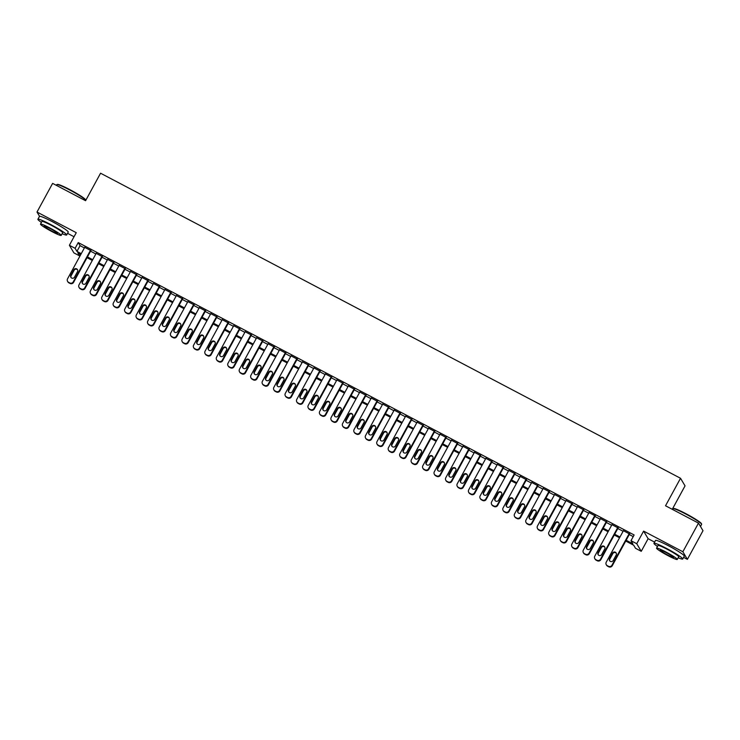 <?xml version="1.0" encoding="UTF-8"?>
<svg xmlns="http://www.w3.org/2000/svg" width="740" height="740" viewBox="0 0 740 740"><rect width="100%" height="100%" fill="white"/><g stroke="black" fill="none" stroke-linecap="round" stroke-linejoin="round"><path stroke-width="1.11" d="M59.709 225.802A10.231 0.962 -151.4 0 0 53.206 222.074A10.231 0.962 -151.4 0 0 49.367 220.159M675.768 549.848A10.231 0.962 -151.4 0 0 669.265 546.12A10.231 0.962 -151.4 0 0 665.427 544.205M80.531 254.255L79.633 255.901L73.898 252.886L69.384 245.292L75.11 248.307L76.942 251.387L81.27 253.654M67.562 233.331L74.046 236.745M672.262 509.314L685.046 485.865L680.523 478.271L100.566 173.215L85.572 200.716L52.623 183.381L37 212.038L39.544 216.321M680.523 478.271L665.528 505.772L698.486 523.106L703 530.7L687.377 559.357L682.863 551.753L643.606 531.107L636.733 543.715L641.247 551.309L635.521 548.294L633.69 545.213L625.726 541.033M643.606 531.107L648.12 538.702L654.604 542.115M683.621 557.377L687.377 559.357M648.12 538.702L641.247 551.309M698.486 523.106L682.863 551.753M90.891 250.601L84.702 247.354M102.351 256.632L96.163 253.376M113.812 262.663L107.624 259.407M125.273 268.694L119.085 265.438M136.733 274.716L130.554 271.469M148.194 280.747L142.015 277.491M159.655 286.778L153.476 283.522M171.125 292.809L164.937 289.553M182.586 298.831L176.398 295.584M194.047 304.861L187.858 301.615M205.507 310.893L199.319 307.637M216.968 316.924L210.78 313.668M228.429 322.954L222.24 319.699M239.889 328.976L233.701 325.73M251.35 335.007L245.171 331.751M262.811 341.038L256.632 337.782M274.272 347.069L268.093 343.813M285.742 353.091L279.554 349.844M297.203 359.122L291.014 355.866M308.663 365.153L302.475 361.897M320.124 371.184L313.936 367.928M331.585 377.206L325.397 373.959M343.046 383.237L336.857 379.981M354.506 389.268L348.318 386.012M365.967 395.299L359.779 392.043M377.428 401.321L371.249 398.074M388.889 407.351L382.71 404.096M400.349 413.382L394.17 410.127M411.819 419.414L405.631 416.158M423.28 425.435L417.092 422.189M434.741 431.466L428.553 428.21M446.202 437.497L440.013 434.241M457.662 443.528L451.474 440.272M469.123 449.55L462.935 446.303M480.584 455.581L474.396 452.325M492.045 461.612L485.865 458.356M503.505 467.643L497.326 464.387M514.966 473.665L508.787 470.418M526.436 479.696L520.248 476.44M537.897 485.727L531.709 482.471M549.357 491.758L543.169 488.502M560.818 497.779L554.63 494.533M572.279 503.81L566.091 500.564M583.74 509.841L577.552 506.585M595.201 515.873L589.012 512.616M606.661 521.904L600.473 518.648M618.122 527.925L611.943 524.679M626.151 540.265L632.83 543.78L630.998 540.699L634.125 534.965L78.237 242.572L80.068 245.652L84.388 247.928M90.576 251.184L95.849 253.959M102.037 257.206L107.309 259.981M113.498 263.236L118.779 266.012M124.958 269.268L130.24 272.043M136.419 275.298L141.701 278.074M147.88 281.32L153.162 284.104M159.35 287.351L164.622 290.126M170.811 293.382L176.083 296.157M182.271 299.413L187.544 302.188M193.732 305.444L199.005 308.219M205.193 311.466L210.465 314.241M216.654 317.497L221.926 320.272M228.114 323.528L233.387 326.303M239.575 329.559L244.857 332.334M251.036 335.581L256.318 338.356M262.496 341.612L267.778 344.387M273.957 347.643L279.239 350.418M285.427 353.674L290.7 356.449M296.888 359.696L302.161 362.471M308.349 365.726L313.621 368.502M319.81 371.757L325.082 374.532M331.27 377.789L336.543 380.564M342.731 383.81L348.004 386.585M354.192 389.841L359.474 392.616M365.653 395.872L370.934 398.647M377.113 401.903L382.395 404.678M388.574 407.925L393.856 410.7M400.044 413.956L405.317 416.731M411.505 419.987L416.777 422.762M422.966 426.018L428.238 428.793M434.426 432.04L439.699 434.815M445.887 438.071L451.16 440.846M457.348 444.102L462.62 446.877M468.809 450.133L474.081 452.908M480.269 456.154L485.551 458.93M491.73 462.186L497.012 464.961M503.191 468.217L508.473 470.992M514.652 474.248L519.933 477.023M526.121 480.269L531.394 483.054M537.582 486.3L542.855 489.075M549.043 492.331L554.316 495.106M560.504 498.362L565.776 501.137M571.965 504.393L577.237 507.168M583.425 510.415L588.698 513.19M594.886 516.446L600.168 519.221M606.347 522.477L611.629 525.252M617.808 528.508L623.089 531.283M629.268 534.53L633.227 536.611M629.583 533.956L623.404 530.7M69.384 245.292L76.257 232.684L37 212.038M78.237 242.572L75.11 248.307M630.998 540.699L636.733 543.715M80.845 254.421L77.802 252.821L79.633 255.901M619.547 537.777L614.265 535.002M608.086 531.745L602.804 528.971M596.616 525.724L591.343 522.949M585.155 519.693L579.883 516.918M573.694 513.662L568.422 510.887M562.234 507.631L556.961 504.856M550.773 501.609L545.5 498.825M539.312 495.578L534.04 492.803M527.851 489.547L522.579 486.772M516.39 483.516L511.109 480.741M504.93 477.485L499.648 474.71M493.469 471.463L488.187 468.688M482.008 465.432L476.727 462.657M470.538 459.401L465.266 456.626M459.078 453.37L453.805 450.595M447.617 447.349L442.344 444.574M436.156 441.318L430.884 438.543M424.695 435.286L419.423 432.512M413.235 429.256L407.962 426.481M401.774 423.234L396.501 420.459M390.313 417.203L385.031 414.428M378.852 411.172L373.571 408.397M367.392 405.141L362.11 402.366M355.931 399.119L350.649 396.344M344.461 393.088L339.188 390.313M333 387.057L327.728 384.282M321.539 381.026L316.267 378.251M310.079 375.004L304.806 372.229M298.618 368.973L293.345 366.198M287.157 362.942L281.885 360.167M275.696 356.911L270.414 354.136M264.236 350.889L258.954 348.115M252.775 344.858L247.493 342.084M241.314 338.828L236.032 336.053M229.844 332.796L224.572 330.022M218.383 326.775L213.111 324M206.922 320.744L201.65 317.969M195.462 314.713L190.189 311.938M184.001 308.682L178.728 305.907M172.54 302.66L167.268 299.876M161.079 296.629L155.807 293.854M149.619 290.598L144.337 287.823M138.158 284.567L132.876 281.792M126.697 278.536L121.415 275.761M115.237 272.514L109.955 269.739M103.767 266.483L98.494 263.708M92.306 260.452L87.033 257.677M87.45 256.91L92.731 259.685M98.91 262.94L104.192 265.716M110.371 268.971L115.653 271.746M121.841 274.993L127.113 277.768M133.302 281.024L138.574 283.799M144.763 287.055L150.035 289.83M156.223 293.086L161.496 295.861M167.684 299.108L172.957 301.883M179.145 305.139L184.417 307.914M190.606 311.17L195.878 313.945M202.066 317.201L207.348 319.976M213.527 323.232L218.809 326.007M224.988 329.254L230.27 332.029M236.449 335.285L241.73 338.06M247.918 341.316L253.191 344.091M259.379 347.347L264.652 350.122M270.84 353.368L276.113 356.144M282.301 359.4L287.573 362.175M293.762 365.43L299.034 368.206M305.222 371.462L310.495 374.236M316.683 377.483L321.956 380.258M328.144 383.514L333.425 386.289M339.605 389.545L344.886 392.32M351.065 395.576L356.347 398.351M362.526 401.598L367.808 404.373M373.996 407.629L379.269 410.404M385.457 413.66L390.729 416.435M396.918 419.691L402.19 422.466M408.378 425.713L413.651 428.488M419.839 431.744L425.111 434.519M431.3 437.775L436.572 440.55M442.761 443.806L448.042 446.581M454.221 449.828L459.503 452.603M465.682 455.858L470.964 458.634M477.143 461.889L482.424 464.664M488.613 467.921L493.885 470.696M500.074 473.942L505.346 476.717M511.534 479.973L516.807 482.748M522.995 486.004L528.268 488.779M534.456 492.035L539.728 494.81M545.916 498.057L551.189 500.832M557.377 504.088L562.65 506.863M568.838 510.119L574.12 512.894M580.299 516.15L585.581 518.925M591.76 522.172L597.041 524.956M603.22 528.203L608.502 530.978M614.69 534.234L619.963 537.009M80.068 245.652L76.942 251.387M629.278 533.448L611.971 565.184A2.618 2.581 -30.7 0 1 608.428 566.276L607.281 565.674A2.618 2.581 -30.7 0 1 606.245 562.178L623.552 530.432M606.282 564.722L606.587 565.231A2.618 2.581 149.3 0 0 607.586 566.183L608.733 566.784A2.618 2.581 149.3 0 0 612.276 565.702L629.74 533.679M613.192 560.522A2.1 2.063 149.3 0 1 609.557 560.624A2.1 2.063 149.3 0 1 609.52 558.589L612.526 553.085A2.1 2.063 149.3 0 1 616.161 552.984A2.1 2.063 149.3 0 1 616.189 555.019L613.192 560.522M609.723 560.874A2.1 2.063 149.3 0 1 609.825 559.107L612.831 553.603A2.1 2.063 149.3 0 1 616.291 553.252M672.965 508.611L673.493 508.454A15.993 1.508 28.6 0 1 685.915 513.699A15.993 1.508 28.6 0 1 701.455 523.698L701.613 524.225A16.391 1.545 -151.4 0 0 685.693 513.976A16.391 1.545 -151.4 0 0 672.965 508.611A16.391 1.545 -151.4 0 0 672.827 508.704L672.438 509.407M700.475 526.464L701.603 524.392A16.391 1.545 -151.4 0 0 701.613 524.225M678.192 557.747A16.391 1.545 -151.4 0 0 682.733 559.005A16.391 1.545 -151.4 0 0 666.823 548.59A16.391 1.545 -151.4 0 0 653.957 543.308A16.391 1.545 -151.4 0 0 657.471 546.444M682.733 559.005L684.297 556.138A16.391 1.545 -151.4 0 0 668.387 545.722A16.391 1.545 -151.4 0 0 655.52 540.45L653.957 543.308M656.547 548.146L657.99 545.51A11.803 1.11 28.6 0 1 667.249 549.311A11.803 1.11 28.6 0 1 678.71 556.804L677.266 559.44A11.803 1.11 -151.4 0 0 665.815 551.938A11.803 1.11 -151.4 0 0 656.547 548.146A11.803 1.11 -151.4 0 0 668.007 555.638A11.803 1.11 -151.4 0 0 677.266 559.44M666.204 552.604A7.604 0.712 -151.4 0 0 660.228 550.153A7.604 0.712 -151.4 0 0 667.619 554.982A7.604 0.712 -151.4 0 0 673.585 557.433A7.604 0.712 -151.4 0 0 666.204 552.604M56.897 184.565L57.433 184.408A15.993 1.508 28.6 0 1 69.856 189.653A15.993 1.508 28.6 0 1 85.387 199.652L85.544 200.179A16.391 1.545 -151.4 0 0 69.625 189.93A16.391 1.545 -151.4 0 0 56.897 184.565A16.391 1.545 -151.4 0 0 56.767 184.658L56.379 185.361M62.132 233.701A16.391 1.545 -151.4 0 0 66.674 234.959A16.391 1.545 -151.4 0 0 50.755 224.544A16.391 1.545 -151.4 0 0 37.897 219.262A16.391 1.545 -151.4 0 0 41.412 222.398M66.674 234.959L68.237 232.092A16.391 1.545 -151.4 0 0 52.318 221.676A16.391 1.545 -151.4 0 0 39.46 216.404L37.897 219.262M40.487 224.1L41.921 221.464A11.803 1.11 28.6 0 1 51.19 225.265A11.803 1.11 28.6 0 1 62.641 232.758L61.207 235.394A11.803 1.11 -151.4 0 0 49.747 227.901A11.803 1.11 -151.4 0 0 40.487 224.1A11.803 1.11 -151.4 0 0 51.948 231.592A11.803 1.11 -151.4 0 0 61.207 235.394M50.135 228.558A7.604 0.712 -151.4 0 0 44.169 226.107A7.604 0.712 -151.4 0 0 51.56 230.936A7.604 0.712 -151.4 0 0 57.526 233.387A7.604 0.712 -151.4 0 0 50.135 228.558M617.817 527.416L600.51 559.163A2.618 2.581 -30.7 0 1 596.967 560.245L595.82 559.644A2.618 2.581 -30.7 0 1 594.784 556.147L612.091 524.401M594.821 558.691L595.127 559.199A2.618 2.581 149.3 0 0 596.126 560.152L597.273 560.763A2.618 2.581 149.3 0 0 600.815 559.671L618.27 527.657M601.731 554.491A2.1 2.063 149.3 0 1 598.096 554.602A2.1 2.063 149.3 0 1 598.059 552.558L601.065 547.063A2.1 2.063 149.3 0 1 604.7 546.952A2.1 2.063 149.3 0 1 604.728 548.988L601.731 554.491M598.262 554.843A2.1 2.063 149.3 0 1 598.364 553.076L601.37 547.572A2.1 2.063 149.3 0 1 604.83 547.221M606.356 521.385L589.049 553.132A2.618 2.581 -30.7 0 1 585.507 554.214L584.36 553.613A2.618 2.581 -30.7 0 1 583.324 550.116L600.63 518.37M583.361 552.66L583.666 553.178A2.618 2.581 149.3 0 0 584.665 554.13L585.812 554.732A2.618 2.581 149.3 0 0 589.355 553.64L606.809 521.626M590.27 548.46A2.1 2.063 149.3 0 1 586.635 548.571A2.1 2.063 149.3 0 1 586.598 546.536L589.595 541.033A2.1 2.063 149.3 0 1 593.24 540.922A2.1 2.063 149.3 0 1 593.267 542.966L590.27 548.46M586.802 548.812A2.1 2.063 149.3 0 1 586.903 547.045L589.9 541.541A2.1 2.063 149.3 0 1 593.369 541.19M594.895 515.355L577.588 547.101A2.618 2.581 -30.7 0 1 574.046 548.192L572.899 547.582A2.618 2.581 -30.7 0 1 571.854 544.085L589.17 512.339M571.9 546.629L572.205 547.147A2.618 2.581 149.3 0 0 573.204 548.1L574.351 548.701A2.618 2.581 149.3 0 0 577.894 547.619L595.349 515.595M578.81 542.429A2.1 2.063 149.3 0 1 575.165 542.54A2.1 2.063 149.3 0 1 575.137 540.505L578.134 535.002A2.1 2.063 149.3 0 1 581.779 534.9A2.1 2.063 149.3 0 1 581.807 536.935L578.81 542.429M575.341 542.79A2.1 2.063 149.3 0 1 575.442 541.014L578.44 535.52A2.1 2.063 149.3 0 1 581.908 535.168M583.435 509.324L566.128 541.07A2.618 2.581 -30.7 0 1 562.585 542.161L561.438 541.56A2.618 2.581 -30.7 0 1 560.393 538.054L577.699 506.317M560.43 540.607L560.735 541.116A2.618 2.581 149.3 0 0 561.743 542.068L562.89 542.67A2.618 2.581 149.3 0 0 566.433 541.587L583.888 509.564M567.349 536.408A2.1 2.063 149.3 0 1 563.704 536.509A2.1 2.063 149.3 0 1 563.677 534.474L566.673 528.971A2.1 2.063 149.3 0 1 570.309 528.869A2.1 2.063 149.3 0 1 570.346 530.904L567.349 536.408M563.88 536.759A2.1 2.063 149.3 0 1 563.982 534.992L566.979 529.488A2.1 2.063 149.3 0 1 570.448 529.137M571.974 503.302L554.667 535.048A2.618 2.581 -30.7 0 1 551.124 536.13L549.977 535.529A2.618 2.581 -30.7 0 1 548.932 532.032L566.239 500.286M548.969 534.576L549.274 535.085A2.618 2.581 149.3 0 0 550.283 536.038L551.429 536.648A2.618 2.581 149.3 0 0 554.972 535.557L572.427 503.542M555.879 530.376A2.1 2.063 149.3 0 1 552.244 530.488A2.1 2.063 149.3 0 1 552.216 528.443L555.213 522.949A2.1 2.063 149.3 0 1 558.848 522.838A2.1 2.063 149.3 0 1 558.885 524.873L555.879 530.376M552.419 530.728A2.1 2.063 149.3 0 1 552.521 528.961L555.518 523.457A2.1 2.063 149.3 0 1 558.987 523.106M560.513 497.271L543.206 529.017A2.618 2.581 -30.7 0 1 539.663 530.099L538.516 529.498A2.618 2.581 -30.7 0 1 537.471 526.001L554.778 494.255M537.508 528.545L537.813 529.063A2.618 2.581 149.3 0 0 538.822 530.016L539.969 530.617A2.618 2.581 149.3 0 0 543.512 529.526L560.966 497.511M544.418 524.346A2.1 2.063 149.3 0 1 540.783 524.457A2.1 2.063 149.3 0 1 540.755 522.422L543.752 516.918A2.1 2.063 149.3 0 1 547.387 516.807A2.1 2.063 149.3 0 1 547.424 518.842L544.418 524.346M540.959 524.697A2.1 2.063 149.3 0 1 541.06 522.93L544.057 517.427A2.1 2.063 149.3 0 1 547.526 517.075M549.052 491.24L531.745 522.986A2.618 2.581 -30.7 0 1 528.203 524.077L527.056 523.467A2.618 2.581 -30.7 0 1 526.01 519.97L543.317 488.224M526.048 522.514L526.353 523.032A2.618 2.581 149.3 0 0 527.361 523.985L528.508 524.586A2.618 2.581 149.3 0 0 532.051 523.504L549.505 491.48M532.957 518.315A2.1 2.063 149.3 0 1 529.322 518.426A2.1 2.063 149.3 0 1 529.294 516.39L532.291 510.887A2.1 2.063 149.3 0 1 535.927 510.785A2.1 2.063 149.3 0 1 535.954 512.82L532.957 518.315M529.498 518.675A2.1 2.063 149.3 0 1 529.6 516.899L532.596 511.405A2.1 2.063 149.3 0 1 536.065 511.053M537.591 485.209L520.276 516.955A2.618 2.581 -30.7 0 1 516.742 518.046L515.595 517.445A2.618 2.581 -30.7 0 1 514.55 513.939L531.857 482.202M514.587 516.492L514.892 517.001A2.618 2.581 149.3 0 0 515.9 517.954L517.047 518.555A2.618 2.581 149.3 0 0 520.581 517.473L538.045 485.449M521.496 512.293A2.1 2.063 149.3 0 1 517.861 512.395A2.1 2.063 149.3 0 1 517.834 510.36L520.831 504.856A2.1 2.063 149.3 0 1 524.466 504.754A2.1 2.063 149.3 0 1 524.494 506.789L521.496 512.293M518.028 512.644A2.1 2.063 149.3 0 1 518.139 510.877L521.136 505.374A2.1 2.063 149.3 0 1 524.605 505.022M526.131 479.187L508.815 510.933A2.618 2.581 -30.7 0 1 505.272 512.015L504.134 511.414A2.618 2.581 -30.7 0 1 503.089 507.918L520.396 476.171M503.126 510.461L503.431 510.97A2.618 2.581 149.3 0 0 504.44 511.923L505.577 512.533A2.618 2.581 149.3 0 0 509.12 511.442L526.584 479.428M510.036 506.262A2.1 2.063 149.3 0 1 506.401 506.363A2.1 2.063 149.3 0 1 506.373 504.329L509.37 498.834A2.1 2.063 149.3 0 1 513.005 498.723A2.1 2.063 149.3 0 1 513.033 500.758L510.036 506.262M506.567 506.613A2.1 2.063 149.3 0 1 506.678 504.846L509.675 499.343A2.1 2.063 149.3 0 1 513.135 498.991M514.661 473.156L497.354 504.902A2.618 2.581 -30.7 0 1 493.811 505.984L492.664 505.383A2.618 2.581 -30.7 0 1 491.628 501.887L508.935 470.141M491.665 504.43L491.971 504.948A2.618 2.581 149.3 0 0 492.97 505.901L494.116 506.502A2.618 2.581 149.3 0 0 497.659 505.411L515.123 473.397M498.575 500.231A2.1 2.063 149.3 0 1 494.94 500.342A2.1 2.063 149.3 0 1 494.903 498.307L497.909 492.803A2.1 2.063 149.3 0 1 501.544 492.692A2.1 2.063 149.3 0 1 501.572 494.727L498.575 500.231M495.106 500.582A2.1 2.063 149.3 0 1 495.208 498.816L498.214 493.312A2.1 2.063 149.3 0 1 501.674 492.96M503.2 467.125L485.893 498.871A2.618 2.581 -30.7 0 1 482.351 499.953L481.204 499.352A2.618 2.581 -30.7 0 1 480.168 495.855L497.474 464.11M480.204 498.399L480.51 498.917A2.618 2.581 149.3 0 0 481.509 499.87L482.656 500.471A2.618 2.581 149.3 0 0 486.199 499.389L503.653 467.365M487.114 494.2A2.1 2.063 149.3 0 1 483.479 494.311A2.1 2.063 149.3 0 1 483.442 492.276L486.448 486.772A2.1 2.063 149.3 0 1 490.084 486.67A2.1 2.063 149.3 0 1 490.111 488.705L487.114 494.2M483.646 494.56A2.1 2.063 149.3 0 1 483.747 492.785L486.754 487.29A2.1 2.063 149.3 0 1 490.213 486.938M491.739 461.094L474.433 492.84A2.618 2.581 -30.7 0 1 470.89 493.932L469.743 493.33A2.618 2.581 -30.7 0 1 468.707 489.825L486.013 458.088M468.744 492.377L469.049 492.886A2.618 2.581 149.3 0 0 470.048 493.839L471.195 494.44A2.618 2.581 149.3 0 0 474.738 493.358L492.193 461.335M475.654 488.178A2.1 2.063 149.3 0 1 472.018 488.28A2.1 2.063 149.3 0 1 471.981 486.245L474.978 480.741A2.1 2.063 149.3 0 1 478.623 480.639A2.1 2.063 149.3 0 1 478.651 482.674L475.654 488.178M472.185 488.529A2.1 2.063 149.3 0 1 472.286 486.763L475.284 481.259A2.1 2.063 149.3 0 1 478.752 480.908M480.279 455.072L462.972 486.818A2.618 2.581 -30.7 0 1 459.429 487.901L458.282 487.299A2.618 2.581 -30.7 0 1 457.237 483.803L474.553 452.057M457.283 486.346L457.588 486.855A2.618 2.581 149.3 0 0 458.587 487.808L459.734 488.409A2.618 2.581 149.3 0 0 463.277 487.327L480.732 455.313M464.193 482.147A2.1 2.063 149.3 0 1 460.548 482.249A2.1 2.063 149.3 0 1 460.521 480.214L463.518 474.719A2.1 2.063 149.3 0 1 467.162 474.608A2.1 2.063 149.3 0 1 467.19 476.643L464.193 482.147M460.724 482.499A2.1 2.063 149.3 0 1 460.826 480.732L463.823 475.228A2.1 2.063 149.3 0 1 467.292 474.877M468.818 449.041L451.511 480.787A2.618 2.581 -30.7 0 1 447.968 481.87L446.821 481.268A2.618 2.581 -30.7 0 1 445.776 477.772L463.083 446.026M445.822 480.316L446.128 480.834A2.618 2.581 149.3 0 0 447.127 481.786L448.274 482.388A2.618 2.581 149.3 0 0 451.816 481.296L469.271 449.282M452.732 476.116A2.1 2.063 149.3 0 1 449.088 476.227A2.1 2.063 149.3 0 1 449.06 474.192L452.057 468.688A2.1 2.063 149.3 0 1 455.701 468.577A2.1 2.063 149.3 0 1 455.729 470.612L452.732 476.116M449.263 476.468A2.1 2.063 149.3 0 1 449.365 474.701L452.362 469.197A2.1 2.063 149.3 0 1 455.831 468.846M457.357 443.01L440.05 474.756A2.618 2.581 -30.7 0 1 436.507 475.839L435.361 475.237A2.618 2.581 -30.7 0 1 434.315 471.741L451.622 439.995M434.352 474.285L434.658 474.803A2.618 2.581 149.3 0 0 435.666 475.755L436.813 476.357A2.618 2.581 149.3 0 0 440.356 475.274L457.81 443.251M441.262 470.085A2.1 2.063 149.3 0 1 437.627 470.196A2.1 2.063 149.3 0 1 437.599 468.161L440.596 462.657A2.1 2.063 149.3 0 1 444.231 462.546A2.1 2.063 149.3 0 1 444.268 464.591L441.262 470.085M437.803 470.437A2.1 2.063 149.3 0 1 437.904 468.67L440.901 463.175A2.1 2.063 149.3 0 1 444.37 462.815M445.896 436.979L428.589 468.725A2.618 2.581 -30.7 0 1 425.047 469.817L423.9 469.216A2.618 2.581 -30.7 0 1 422.855 465.71L440.161 433.973M422.892 468.263L423.197 468.772A2.618 2.581 149.3 0 0 424.205 469.724L425.352 470.325A2.618 2.581 149.3 0 0 428.895 469.243L446.35 437.22M429.801 464.063A2.1 2.063 149.3 0 1 426.166 464.165A2.1 2.063 149.3 0 1 426.138 462.13L429.135 456.626A2.1 2.063 149.3 0 1 432.771 456.525A2.1 2.063 149.3 0 1 432.808 458.56L429.801 464.063M426.342 464.415A2.1 2.063 149.3 0 1 426.444 462.648L429.44 457.144A2.1 2.063 149.3 0 1 432.909 456.793M434.436 430.957L417.129 462.704A2.618 2.581 -30.7 0 1 413.586 463.786L412.439 463.185A2.618 2.581 -30.7 0 1 411.394 459.688L428.7 427.942M411.431 462.232L411.736 462.74A2.618 2.581 149.3 0 0 412.744 463.693L413.891 464.295A2.618 2.581 149.3 0 0 417.434 463.212L434.889 431.198M418.341 458.032A2.1 2.063 149.3 0 1 414.705 458.134A2.1 2.063 149.3 0 1 414.678 456.099L417.675 450.605A2.1 2.063 149.3 0 1 421.31 450.493A2.1 2.063 149.3 0 1 421.347 452.529L418.341 458.032M414.881 458.384A2.1 2.063 149.3 0 1 414.983 456.617L417.98 451.113A2.1 2.063 149.3 0 1 421.449 450.762M422.975 424.927L405.668 456.673A2.618 2.581 -30.7 0 1 402.125 457.755L400.978 457.154A2.618 2.581 -30.7 0 1 399.933 453.657L417.24 421.911M399.97 456.201L400.275 456.719A2.618 2.581 149.3 0 0 401.284 457.671L402.43 458.273A2.618 2.581 149.3 0 0 405.973 457.181L423.428 425.167M406.88 452.001A2.1 2.063 149.3 0 1 403.245 452.112A2.1 2.063 149.3 0 1 403.217 450.077L406.214 444.574A2.1 2.063 149.3 0 1 409.849 444.463A2.1 2.063 149.3 0 1 409.877 446.498L406.88 452.001M403.42 452.353A2.1 2.063 149.3 0 1 403.522 450.586L406.519 445.082A2.1 2.063 149.3 0 1 409.988 444.731M411.514 418.896L394.198 450.642A2.618 2.581 -30.7 0 1 390.664 451.724L389.518 451.123A2.618 2.581 -30.7 0 1 388.472 447.626L405.779 415.88M388.509 450.17L388.815 450.688A2.618 2.581 149.3 0 0 389.823 451.641L390.97 452.242A2.618 2.581 149.3 0 0 394.503 451.16L411.967 419.136M395.419 445.97A2.1 2.063 149.3 0 1 391.784 446.081A2.1 2.063 149.3 0 1 391.756 444.046L394.753 438.543A2.1 2.063 149.3 0 1 398.388 438.432A2.1 2.063 149.3 0 1 398.416 440.476L395.419 445.97M391.95 446.322A2.1 2.063 149.3 0 1 392.061 444.555L395.058 439.061A2.1 2.063 149.3 0 1 398.518 438.7M400.044 412.865L382.737 444.611A2.618 2.581 -30.7 0 1 379.195 445.702L378.057 445.092A2.618 2.581 -30.7 0 1 377.012 441.595L394.318 409.849M377.049 444.148L377.354 444.657A2.618 2.581 149.3 0 0 378.362 445.61L379.5 446.211A2.618 2.581 149.3 0 0 383.043 445.129L400.507 413.105M383.958 439.949A2.1 2.063 149.3 0 1 380.323 440.05A2.1 2.063 149.3 0 1 380.295 438.015L383.292 432.512A2.1 2.063 149.3 0 1 386.928 432.41A2.1 2.063 149.3 0 1 386.955 434.445L383.958 439.949M380.49 440.3A2.1 2.063 149.3 0 1 380.601 438.533L383.598 433.029A2.1 2.063 149.3 0 1 387.057 432.678M388.583 406.843L371.276 438.579A2.618 2.581 -30.7 0 1 367.734 439.671L366.587 439.07A2.618 2.581 -30.7 0 1 365.551 435.573L382.858 403.827M365.588 438.117L365.893 438.626A2.618 2.581 149.3 0 0 366.892 439.579L368.039 440.18A2.618 2.581 149.3 0 0 371.582 439.098L389.046 407.074M372.498 433.918A2.1 2.063 149.3 0 1 368.862 434.019A2.1 2.063 149.3 0 1 368.825 431.984L371.832 426.49A2.1 2.063 149.3 0 1 375.467 426.379A2.1 2.063 149.3 0 1 375.495 428.414L372.498 433.918M369.029 434.269A2.1 2.063 149.3 0 1 369.131 432.502L372.137 426.999A2.1 2.063 149.3 0 1 375.596 426.647M377.123 400.812L359.816 432.558A2.618 2.581 -30.7 0 1 356.273 433.64L355.126 433.039A2.618 2.581 -30.7 0 1 354.09 429.542L371.397 397.796M354.127 432.086L354.432 432.604A2.618 2.581 149.3 0 0 355.431 433.548L356.578 434.158A2.618 2.581 149.3 0 0 360.121 433.067L377.576 401.052M361.037 427.887A2.1 2.063 149.3 0 1 357.401 427.998A2.1 2.063 149.3 0 1 357.365 425.953L360.371 420.459A2.1 2.063 149.3 0 1 364.006 420.348A2.1 2.063 149.3 0 1 364.034 422.383L361.037 427.887M357.568 428.238A2.1 2.063 149.3 0 1 357.67 426.471L360.676 420.968A2.1 2.063 149.3 0 1 364.136 420.616M365.662 394.781L348.355 426.527A2.618 2.581 -30.7 0 1 344.812 427.609L343.665 427.008A2.618 2.581 -30.7 0 1 342.629 423.511L359.936 391.765M342.666 426.055L342.971 426.573A2.618 2.581 149.3 0 0 343.971 427.526L345.118 428.127A2.618 2.581 149.3 0 0 348.66 427.036L366.115 395.021M349.576 421.856A2.1 2.063 149.3 0 1 345.941 421.967A2.1 2.063 149.3 0 1 345.904 419.932L348.901 414.428A2.1 2.063 149.3 0 1 352.545 414.317A2.1 2.063 149.3 0 1 352.573 416.361L349.576 421.856M346.107 422.207A2.1 2.063 149.3 0 1 346.209 420.44L349.206 414.946A2.1 2.063 149.3 0 1 352.675 414.585M354.201 388.75L336.894 420.496A2.618 2.581 -30.7 0 1 333.351 421.587L332.204 420.977A2.618 2.581 -30.7 0 1 331.159 417.48L348.475 385.734M331.206 420.033L331.511 420.542A2.618 2.581 149.3 0 0 332.51 421.495L333.657 422.096A2.618 2.581 149.3 0 0 337.2 421.014L354.654 388.99M338.115 415.834A2.1 2.063 149.3 0 1 334.471 415.936A2.1 2.063 149.3 0 1 334.443 413.901L337.44 408.397A2.1 2.063 149.3 0 1 341.085 408.295A2.1 2.063 149.3 0 1 341.112 410.33L338.115 415.834M334.647 416.185A2.1 2.063 149.3 0 1 334.748 414.409L337.745 408.915A2.1 2.063 149.3 0 1 341.214 408.563M342.74 382.728L325.433 414.465A2.618 2.581 -30.7 0 1 321.891 415.556L320.744 414.955A2.618 2.581 -30.7 0 1 319.699 411.459L337.005 379.713M319.736 414.002L320.041 414.511A2.618 2.581 149.3 0 0 321.049 415.464L322.196 416.065A2.618 2.581 149.3 0 0 325.739 414.983L343.193 382.959M326.654 409.803A2.1 2.063 149.3 0 1 323.01 409.904A2.1 2.063 149.3 0 1 322.982 407.87L325.979 402.375A2.1 2.063 149.3 0 1 329.615 402.264A2.1 2.063 149.3 0 1 329.651 404.299L326.654 409.803M323.186 410.154A2.1 2.063 149.3 0 1 323.288 408.388L326.285 402.884A2.1 2.063 149.3 0 1 329.753 402.532M331.279 376.697L313.973 408.443A2.618 2.581 -30.7 0 1 310.43 409.525L309.283 408.924A2.618 2.581 -30.7 0 1 308.238 405.428L325.545 373.682M308.275 407.971L308.58 408.489A2.618 2.581 149.3 0 0 309.588 409.433L310.735 410.043A2.618 2.581 149.3 0 0 314.278 408.952L331.733 376.938M315.185 403.772A2.1 2.063 149.3 0 1 311.549 403.883A2.1 2.063 149.3 0 1 311.522 401.839L314.519 396.344A2.1 2.063 149.3 0 1 318.154 396.233A2.1 2.063 149.3 0 1 318.191 398.268L315.185 403.772M311.725 404.123A2.1 2.063 149.3 0 1 311.827 402.357L314.824 396.853A2.1 2.063 149.3 0 1 318.293 396.501M319.819 370.666L302.512 402.412A2.618 2.581 -30.7 0 1 298.969 403.494L297.822 402.893A2.618 2.581 -30.7 0 1 296.777 399.397L314.084 367.651M296.814 401.94L297.119 402.458A2.618 2.581 149.3 0 0 298.127 403.411L299.275 404.012A2.618 2.581 149.3 0 0 302.817 402.921L320.272 370.907M303.724 397.741A2.1 2.063 149.3 0 1 300.089 397.852A2.1 2.063 149.3 0 1 300.061 395.817L303.058 390.313A2.1 2.063 149.3 0 1 306.693 390.202A2.1 2.063 149.3 0 1 306.73 392.246L303.724 397.741M300.264 398.092A2.1 2.063 149.3 0 1 300.366 396.325L303.363 390.831A2.1 2.063 149.3 0 1 306.832 390.47M308.358 364.635L291.051 396.381A2.618 2.581 -30.7 0 1 287.509 397.473L286.361 396.862A2.618 2.581 -30.7 0 1 285.316 393.365L302.623 361.62M285.353 395.909L285.659 396.427A2.618 2.581 149.3 0 0 286.667 397.38L287.814 397.981A2.618 2.581 149.3 0 0 291.357 396.899L308.811 364.875M292.263 391.71A2.1 2.063 149.3 0 1 288.628 391.821A2.1 2.063 149.3 0 1 288.6 389.786L291.597 384.282A2.1 2.063 149.3 0 1 295.232 384.18A2.1 2.063 149.3 0 1 295.26 386.215L292.263 391.71M288.804 392.071A2.1 2.063 149.3 0 1 288.905 390.295L291.902 384.8A2.1 2.063 149.3 0 1 295.371 384.449M296.897 358.613L279.591 390.35A2.618 2.581 -30.7 0 1 276.048 391.442L274.901 390.84A2.618 2.581 -30.7 0 1 273.856 387.344L291.162 355.598M273.893 389.888L274.198 390.396A2.618 2.581 149.3 0 0 275.206 391.349L276.353 391.95A2.618 2.581 149.3 0 0 279.896 390.868L297.351 358.845M280.802 385.688A2.1 2.063 149.3 0 1 277.167 385.79A2.1 2.063 149.3 0 1 277.139 383.755L280.136 378.251A2.1 2.063 149.3 0 1 283.772 378.149A2.1 2.063 149.3 0 1 283.799 380.184L280.802 385.688M277.343 386.039A2.1 2.063 149.3 0 1 277.445 384.273L280.442 378.769A2.1 2.063 149.3 0 1 283.91 378.418M285.437 352.582L268.121 384.328A2.618 2.581 -30.7 0 1 264.578 385.411L263.44 384.809A2.618 2.581 -30.7 0 1 262.395 381.313L279.702 349.567M262.432 383.857L262.737 384.365A2.618 2.581 149.3 0 0 263.745 385.318L264.883 385.929A2.618 2.581 149.3 0 0 268.426 384.837L285.89 352.823M269.341 379.657A2.1 2.063 149.3 0 1 265.706 379.768A2.1 2.063 149.3 0 1 265.679 377.724L268.675 372.229A2.1 2.063 149.3 0 1 272.311 372.118A2.1 2.063 149.3 0 1 272.339 374.153L269.341 379.657M265.873 380.009A2.1 2.063 149.3 0 1 265.984 378.242L268.981 372.738A2.1 2.063 149.3 0 1 272.44 372.387M273.966 346.551L256.66 378.297A2.618 2.581 -30.7 0 1 253.117 379.38L251.97 378.778A2.618 2.581 -30.7 0 1 250.934 375.282L268.241 343.536M250.971 377.825L251.276 378.344A2.618 2.581 149.3 0 0 252.275 379.296L253.422 379.897A2.618 2.581 149.3 0 0 256.965 378.806L274.429 346.792M257.881 373.626A2.1 2.063 149.3 0 1 254.246 373.737A2.1 2.063 149.3 0 1 254.209 371.702L257.215 366.198A2.1 2.063 149.3 0 1 260.85 366.087A2.1 2.063 149.3 0 1 260.878 368.132L257.881 373.626M254.412 373.978A2.1 2.063 149.3 0 1 254.514 372.211L257.52 366.707A2.1 2.063 149.3 0 1 260.979 366.356M262.506 340.52L245.199 372.266A2.618 2.581 -30.7 0 1 241.656 373.358L240.509 372.747A2.618 2.581 -30.7 0 1 239.473 369.251L256.78 337.505M239.51 371.795L239.816 372.312A2.618 2.581 149.3 0 0 240.814 373.265L241.962 373.867A2.618 2.581 149.3 0 0 245.504 372.784L262.968 340.761M246.42 367.595A2.1 2.063 149.3 0 1 242.785 367.706A2.1 2.063 149.3 0 1 242.748 365.671L245.754 360.167A2.1 2.063 149.3 0 1 249.389 360.065A2.1 2.063 149.3 0 1 249.417 362.101L246.42 367.595M242.951 367.956A2.1 2.063 149.3 0 1 243.053 366.18L246.059 360.685A2.1 2.063 149.3 0 1 249.519 360.334M251.045 334.499L233.738 366.235A2.618 2.581 -30.7 0 1 230.196 367.327L229.049 366.726A2.618 2.581 -30.7 0 1 228.013 363.229L245.319 331.483M228.049 365.773L228.355 366.282A2.618 2.581 149.3 0 0 229.354 367.234L230.501 367.836A2.618 2.581 149.3 0 0 234.044 366.753L251.498 334.73M234.959 361.573A2.1 2.063 149.3 0 1 231.324 361.675A2.1 2.063 149.3 0 1 231.287 359.64L234.293 354.136A2.1 2.063 149.3 0 1 237.929 354.035A2.1 2.063 149.3 0 1 237.956 356.07L234.959 361.573M231.49 361.925A2.1 2.063 149.3 0 1 231.592 360.158L234.599 354.654A2.1 2.063 149.3 0 1 238.058 354.303M239.584 328.468L222.278 360.214A2.618 2.581 -30.7 0 1 218.735 361.296L217.588 360.695A2.618 2.581 -30.7 0 1 216.543 357.198L233.858 325.452M216.589 359.742L216.894 360.25A2.618 2.581 149.3 0 0 217.893 361.203L219.04 361.814A2.618 2.581 149.3 0 0 222.583 360.722L240.038 328.708M223.499 355.542A2.1 2.063 149.3 0 1 219.854 355.653A2.1 2.063 149.3 0 1 219.826 353.609L222.823 348.115A2.1 2.063 149.3 0 1 226.468 348.004A2.1 2.063 149.3 0 1 226.496 350.039L223.499 355.542M220.03 355.894A2.1 2.063 149.3 0 1 220.131 354.127L223.129 348.623A2.1 2.063 149.3 0 1 226.597 348.272M228.124 322.437L210.817 354.183A2.618 2.581 -30.7 0 1 207.274 355.265L206.127 354.664A2.618 2.581 -30.7 0 1 205.082 351.167L222.398 319.421M205.128 353.711L205.433 354.229A2.618 2.581 149.3 0 0 206.432 355.182L207.579 355.783A2.618 2.581 149.3 0 0 211.122 354.691L228.577 322.677M212.038 349.511A2.1 2.063 149.3 0 1 208.393 349.622A2.1 2.063 149.3 0 1 208.365 347.587L211.363 342.084A2.1 2.063 149.3 0 1 215.007 341.973A2.1 2.063 149.3 0 1 215.035 344.017L212.038 349.511M208.569 349.863A2.1 2.063 149.3 0 1 208.671 348.096L211.668 342.592A2.1 2.063 149.3 0 1 215.137 342.241M216.663 316.406L199.356 348.151A2.618 2.581 -30.7 0 1 195.813 349.243L194.666 348.632A2.618 2.581 -30.7 0 1 193.621 345.136L210.928 313.39M193.658 347.68L193.963 348.198A2.618 2.581 149.3 0 0 194.972 349.151L196.119 349.752A2.618 2.581 149.3 0 0 199.661 348.67L217.116 316.646M200.577 343.48A2.1 2.063 149.3 0 1 196.933 343.591A2.1 2.063 149.3 0 1 196.905 341.556L199.902 336.053A2.1 2.063 149.3 0 1 203.537 335.951A2.1 2.063 149.3 0 1 203.574 337.986L200.577 343.48M197.108 343.841A2.1 2.063 149.3 0 1 197.21 342.065L200.207 336.571A2.1 2.063 149.3 0 1 203.676 336.219M205.202 310.375L187.895 342.121A2.618 2.581 -30.7 0 1 184.353 343.212L183.206 342.611A2.618 2.581 -30.7 0 1 182.16 339.105L199.467 307.368M182.197 341.658L182.503 342.167A2.618 2.581 149.3 0 0 183.511 343.12L184.658 343.721A2.618 2.581 149.3 0 0 188.201 342.639L205.655 310.615M189.107 337.459A2.1 2.063 149.3 0 1 185.472 337.56A2.1 2.063 149.3 0 1 185.444 335.525L188.441 330.022A2.1 2.063 149.3 0 1 192.076 329.92A2.1 2.063 149.3 0 1 192.113 331.955L189.107 337.459M185.648 337.81A2.1 2.063 149.3 0 1 185.749 336.043L188.746 330.539A2.1 2.063 149.3 0 1 192.215 330.188M193.741 304.353L176.435 336.099A2.618 2.581 -30.7 0 1 172.892 337.181L171.745 336.58A2.618 2.581 -30.7 0 1 170.7 333.083L188.006 301.337M170.737 335.627L171.042 336.136A2.618 2.581 149.3 0 0 172.05 337.089L173.197 337.699A2.618 2.581 149.3 0 0 176.74 336.608L194.195 304.593M177.646 331.428A2.1 2.063 149.3 0 1 174.011 331.539A2.1 2.063 149.3 0 1 173.983 329.494L176.98 324A2.1 2.063 149.3 0 1 180.615 323.889A2.1 2.063 149.3 0 1 180.653 325.924L177.646 331.428M174.187 331.779A2.1 2.063 149.3 0 1 174.288 330.012L177.286 324.509A2.1 2.063 149.3 0 1 180.754 324.157M182.281 298.322L164.974 330.068A2.618 2.581 -30.7 0 1 161.431 331.15L160.284 330.549A2.618 2.581 -30.7 0 1 159.239 327.052L176.546 295.306M159.276 329.596L159.581 330.114A2.618 2.581 149.3 0 0 160.589 331.067L161.736 331.668A2.618 2.581 149.3 0 0 165.279 330.577L182.734 298.562M166.186 325.397A2.1 2.063 149.3 0 1 162.55 325.507A2.1 2.063 149.3 0 1 162.523 323.473L165.519 317.969A2.1 2.063 149.3 0 1 169.155 317.858A2.1 2.063 149.3 0 1 169.183 319.893L166.186 325.397M162.726 325.748A2.1 2.063 149.3 0 1 162.828 323.981L165.825 318.478A2.1 2.063 149.3 0 1 169.294 318.126M170.82 292.291L153.504 324.037A2.618 2.581 -30.7 0 1 149.97 325.128L148.823 324.518A2.618 2.581 -30.7 0 1 147.778 321.021L165.085 289.275M147.815 323.565L148.12 324.083A2.618 2.581 149.3 0 0 149.129 325.036L150.276 325.637A2.618 2.581 149.3 0 0 153.809 324.555L171.273 292.531M154.725 319.365A2.1 2.063 149.3 0 1 151.09 319.476A2.1 2.063 149.3 0 1 151.062 317.442L154.059 311.938A2.1 2.063 149.3 0 1 157.694 311.836A2.1 2.063 149.3 0 1 157.722 313.871L154.725 319.365M151.256 319.726A2.1 2.063 149.3 0 1 151.367 317.95L154.364 312.456A2.1 2.063 149.3 0 1 157.833 312.104M159.35 286.26L142.043 318.006A2.618 2.581 -30.7 0 1 138.5 319.097L137.363 318.496A2.618 2.581 -30.7 0 1 136.317 314.99L153.624 283.254M136.354 317.543L136.66 318.052A2.618 2.581 149.3 0 0 137.668 319.005L138.805 319.606A2.618 2.581 149.3 0 0 142.348 318.524L159.812 286.5M143.264 313.344A2.1 2.063 149.3 0 1 139.629 313.446A2.1 2.063 149.3 0 1 139.601 311.411L142.598 305.907A2.1 2.063 149.3 0 1 146.233 305.805A2.1 2.063 149.3 0 1 146.261 307.84L143.264 313.344M139.795 313.695A2.1 2.063 149.3 0 1 139.906 311.929L142.903 306.425A2.1 2.063 149.3 0 1 146.363 306.073M147.889 280.238L130.582 311.984A2.618 2.581 -30.7 0 1 127.04 313.066L125.892 312.465A2.618 2.581 -30.7 0 1 124.856 308.969L142.163 277.223M124.894 311.512L125.199 312.021A2.618 2.581 149.3 0 0 126.198 312.974L127.345 313.584A2.618 2.581 149.3 0 0 130.888 312.493L148.352 280.479M131.803 307.313A2.1 2.063 149.3 0 1 128.168 307.414A2.1 2.063 149.3 0 1 128.131 305.38L131.137 299.885A2.1 2.063 149.3 0 1 134.773 299.774A2.1 2.063 149.3 0 1 134.8 301.809L131.803 307.313M128.335 307.664A2.1 2.063 149.3 0 1 128.436 305.897L131.442 300.394A2.1 2.063 149.3 0 1 134.902 300.042M136.428 274.207L119.122 305.953A2.618 2.581 -30.7 0 1 115.579 307.035L114.432 306.434A2.618 2.581 -30.7 0 1 113.396 302.938L130.703 271.192M113.433 305.481L113.738 305.999A2.618 2.581 149.3 0 0 114.737 306.952L115.884 307.553A2.618 2.581 149.3 0 0 119.427 306.462L136.881 274.447M120.343 301.282A2.1 2.063 149.3 0 1 116.707 301.393A2.1 2.063 149.3 0 1 116.67 299.358L119.677 293.854A2.1 2.063 149.3 0 1 123.312 293.743A2.1 2.063 149.3 0 1 123.34 295.778L120.343 301.282M116.874 301.633A2.1 2.063 149.3 0 1 116.975 299.867L119.982 294.363A2.1 2.063 149.3 0 1 123.441 294.011M124.968 268.176L107.661 299.922A2.618 2.581 -30.7 0 1 104.118 301.004L102.971 300.403A2.618 2.581 -30.7 0 1 101.935 296.907L119.242 265.161M101.972 299.45L102.277 299.968A2.618 2.581 149.3 0 0 103.276 300.921L104.423 301.522A2.618 2.581 149.3 0 0 107.966 300.44L125.421 268.417M108.882 295.251A2.1 2.063 149.3 0 1 105.247 295.362A2.1 2.063 149.3 0 1 105.21 293.327L108.207 287.823A2.1 2.063 149.3 0 1 111.851 287.721A2.1 2.063 149.3 0 1 111.879 289.756L108.882 295.251M105.413 295.611A2.1 2.063 149.3 0 1 105.515 293.836L108.512 288.341A2.1 2.063 149.3 0 1 111.981 287.989M113.507 262.145L96.2 293.891A2.618 2.581 -30.7 0 1 92.657 294.983L91.51 294.381A2.618 2.581 -30.7 0 1 90.465 290.875L107.781 259.139M90.511 293.429L90.817 293.937A2.618 2.581 149.3 0 0 91.816 294.89L92.963 295.491A2.618 2.581 149.3 0 0 96.505 294.409L113.96 262.386M97.421 289.229A2.1 2.063 149.3 0 1 93.776 289.331A2.1 2.063 149.3 0 1 93.749 287.296L96.746 281.792A2.1 2.063 149.3 0 1 100.39 281.69A2.1 2.063 149.3 0 1 100.418 283.725L97.421 289.229M93.952 289.581A2.1 2.063 149.3 0 1 94.054 287.814L97.051 282.31A2.1 2.063 149.3 0 1 100.52 281.959M102.046 256.123L84.739 287.869A2.618 2.581 -30.7 0 1 81.197 288.952L80.05 288.35A2.618 2.581 -30.7 0 1 79.004 284.854L96.311 253.108M79.041 287.397L79.347 287.906A2.618 2.581 149.3 0 0 80.355 288.859L81.502 289.46A2.618 2.581 149.3 0 0 85.044 288.378L102.499 256.364M85.96 283.198A2.1 2.063 149.3 0 1 82.316 283.3A2.1 2.063 149.3 0 1 82.288 281.265L85.285 275.77A2.1 2.063 149.3 0 1 88.92 275.659A2.1 2.063 149.3 0 1 88.957 277.694L85.96 283.198M82.492 283.55A2.1 2.063 149.3 0 1 82.593 281.783L85.59 276.279A2.1 2.063 149.3 0 1 89.059 275.928M90.585 250.092L73.279 281.838A2.618 2.581 -30.7 0 1 69.736 282.921L68.589 282.319A2.618 2.581 -30.7 0 1 67.543 278.823L84.85 247.077M67.581 281.367L67.886 281.885A2.618 2.581 149.3 0 0 68.894 282.837L70.041 283.439A2.618 2.581 149.3 0 0 73.584 282.347L91.038 250.333M74.49 277.167A2.1 2.063 149.3 0 1 70.855 277.278A2.1 2.063 149.3 0 1 70.827 275.243L73.824 269.739A2.1 2.063 149.3 0 1 77.46 269.628A2.1 2.063 149.3 0 1 77.497 271.663L74.49 277.167M71.031 277.519A2.1 2.063 149.3 0 1 71.133 275.752L74.13 270.248A2.1 2.063 149.3 0 1 77.598 269.897M612.276 565.702L611.971 565.184M608.733 566.784L608.428 566.276M607.586 566.183L607.281 565.674M609.52 558.589L609.825 559.107M612.526 553.085L612.831 553.603M600.815 559.671L600.51 559.163M597.273 560.763L596.967 560.245M596.126 560.152L595.82 559.644M598.059 552.558L598.364 553.076M601.065 547.063L601.37 547.572M589.355 553.64L589.049 553.132M585.812 554.732L585.507 554.214M584.665 554.13L584.36 553.613M586.598 546.536L586.903 547.045M589.595 541.033L589.9 541.541M577.894 547.619L577.588 547.101M574.351 548.701L574.046 548.192M573.204 548.1L572.899 547.582M575.137 540.505L575.442 541.014M578.134 535.002L578.44 535.52M566.433 541.587L566.128 541.07M562.89 542.67L562.585 542.161M561.743 542.068L561.438 541.56M563.677 534.474L563.982 534.992M566.673 528.971L566.979 529.488M554.972 535.557L554.667 535.048M551.429 536.648L551.124 536.13M550.283 536.038L549.977 535.529M552.216 528.443L552.521 528.961M555.213 522.949L555.518 523.457M543.512 529.526L543.206 529.017M539.969 530.617L539.663 530.099M538.822 530.016L538.516 529.498M540.755 522.422L541.06 522.93M543.752 516.918L544.057 517.427M532.051 523.504L531.745 522.986M528.508 524.586L528.203 524.077M527.361 523.985L527.056 523.467M529.294 516.39L529.6 516.899M532.291 510.887L532.596 511.405M520.581 517.473L520.276 516.955M517.047 518.555L516.742 518.046M515.9 517.954L515.595 517.445M517.834 510.36L518.139 510.877M520.831 504.856L521.136 505.374M509.12 511.442L508.815 510.933M505.577 512.533L505.272 512.015M504.44 511.923L504.134 511.414M506.373 504.329L506.678 504.846M509.37 498.834L509.675 499.343M497.659 505.411L497.354 504.902M494.116 506.502L493.811 505.984M492.97 505.901L492.664 505.383M494.903 498.307L495.208 498.816M497.909 492.803L498.214 493.312M486.199 499.389L485.893 498.871M482.656 500.471L482.351 499.953M481.509 499.87L481.204 499.352M483.442 492.276L483.747 492.785M486.448 486.772L486.754 487.29M474.738 493.358L474.433 492.84M471.195 494.44L470.89 493.932M470.048 493.839L469.743 493.33M471.981 486.245L472.286 486.763M474.978 480.741L475.284 481.259M463.277 487.327L462.972 486.818M459.734 488.409L459.429 487.901M458.587 487.808L458.282 487.299M460.521 480.214L460.826 480.732M463.518 474.719L463.823 475.228M451.816 481.296L451.511 480.787M448.274 482.388L447.968 481.87M447.127 481.786L446.821 481.268M449.06 474.192L449.365 474.701M452.057 468.688L452.362 469.197M440.356 475.274L440.05 474.756M436.813 476.357L436.507 475.839M435.666 475.755L435.361 475.237M437.599 468.161L437.904 468.67M440.596 462.657L440.901 463.175M428.895 469.243L428.589 468.725M425.352 470.325L425.047 469.817M424.205 469.724L423.9 469.216M426.138 462.13L426.444 462.648M429.135 456.626L429.44 457.144M417.434 463.212L417.129 462.704M413.891 464.295L413.586 463.786M412.744 463.693L412.439 463.185M414.678 456.099L414.983 456.617M417.675 450.605L417.98 451.113M405.973 457.181L405.668 456.673M402.43 458.273L402.125 457.755M401.284 457.671L400.978 457.154M403.217 450.077L403.522 450.586M406.214 444.574L406.519 445.082M394.503 451.16L394.198 450.642M390.97 452.242L390.664 451.724M389.823 451.641L389.518 451.123M391.756 444.046L392.061 444.555M394.753 438.543L395.058 439.061M383.043 445.129L382.737 444.611M379.5 446.211L379.195 445.702M378.362 445.61L378.057 445.092M380.295 438.015L380.601 438.533M383.292 432.512L383.598 433.029M371.582 439.098L371.276 438.579M368.039 440.18L367.734 439.671M366.892 439.579L366.587 439.07M368.825 431.984L369.131 432.502M371.832 426.49L372.137 426.999M360.121 433.067L359.816 432.558M356.578 434.158L356.273 433.64M355.431 433.548L355.126 433.039M357.365 425.953L357.67 426.471M360.371 420.459L360.676 420.968M348.66 427.036L348.355 426.527M345.118 428.127L344.812 427.609M343.971 427.526L343.665 427.008M345.904 419.932L346.209 420.44M348.901 414.428L349.206 414.946M337.2 421.014L336.894 420.496M333.657 422.096L333.351 421.587M332.51 421.495L332.204 420.977M334.443 413.901L334.748 414.409M337.44 408.397L337.745 408.915M325.739 414.983L325.433 414.465M322.196 416.065L321.891 415.556M321.049 415.464L320.744 414.955M322.982 407.87L323.288 408.388M325.979 402.375L326.285 402.884M314.278 408.952L313.973 408.443M310.735 410.043L310.43 409.525M309.588 409.433L309.283 408.924M311.522 401.839L311.827 402.357M314.519 396.344L314.824 396.853M302.817 402.921L302.512 402.412M299.275 404.012L298.969 403.494M298.127 403.411L297.822 402.893M300.061 395.817L300.366 396.325M303.058 390.313L303.363 390.831M291.357 396.899L291.051 396.381M287.814 397.981L287.509 397.473M286.667 397.38L286.361 396.862M288.6 389.786L288.905 390.295M291.597 384.282L291.902 384.8M279.896 390.868L279.591 390.35M276.353 391.95L276.048 391.442M275.206 391.349L274.901 390.84M277.139 383.755L277.445 384.273M280.136 378.251L280.442 378.769M268.426 384.837L268.121 384.328M264.883 385.929L264.578 385.411M263.745 385.318L263.44 384.809M265.679 377.724L265.984 378.242M268.675 372.229L268.981 372.738M256.965 378.806L256.66 378.297M253.422 379.897L253.117 379.38M252.275 379.296L251.97 378.778M254.209 371.702L254.514 372.211M257.215 366.198L257.52 366.707M245.504 372.784L245.199 372.266M241.962 373.867L241.656 373.358M240.814 373.265L240.509 372.747M242.748 365.671L243.053 366.18M245.754 360.167L246.059 360.685M234.044 366.753L233.738 366.235M230.501 367.836L230.196 367.327M229.354 367.234L229.049 366.726M231.287 359.64L231.592 360.158M234.293 354.136L234.599 354.654M222.583 360.722L222.278 360.214M219.04 361.814L218.735 361.296M217.893 361.203L217.588 360.695M219.826 353.609L220.131 354.127M222.823 348.115L223.129 348.623M211.122 354.691L210.817 354.183M207.579 355.783L207.274 355.265M206.432 355.182L206.127 354.664M208.365 347.587L208.671 348.096M211.363 342.084L211.668 342.592M199.661 348.67L199.356 348.151M196.119 349.752L195.813 349.243M194.972 349.151L194.666 348.632M196.905 341.556L197.21 342.065M199.902 336.053L200.207 336.571M188.201 342.639L187.895 342.121M184.658 343.721L184.353 343.212M183.511 343.12L183.206 342.611M185.444 335.525L185.749 336.043M188.441 330.022L188.746 330.539M176.74 336.608L176.435 336.099M173.197 337.699L172.892 337.181M172.05 337.089L171.745 336.58M173.983 329.494L174.288 330.012M176.98 324L177.286 324.509M165.279 330.577L164.974 330.068M161.736 331.668L161.431 331.15M160.589 331.067L160.284 330.549M162.523 323.473L162.828 323.981M165.519 317.969L165.825 318.478M153.809 324.555L153.504 324.037M150.276 325.637L149.97 325.128M149.129 325.036L148.823 324.518M151.062 317.442L151.367 317.95M154.059 311.938L154.364 312.456M142.348 318.524L142.043 318.006M138.805 319.606L138.5 319.097M137.668 319.005L137.363 318.496M139.601 311.411L139.906 311.929M142.598 305.907L142.903 306.425M130.888 312.493L130.582 311.984M127.345 313.584L127.04 313.066M126.198 312.974L125.892 312.465M128.131 305.38L128.436 305.897M131.137 299.885L131.442 300.394M119.427 306.462L119.122 305.953M115.884 307.553L115.579 307.035M114.737 306.952L114.432 306.434M116.67 299.358L116.975 299.867M119.677 293.854L119.982 294.363M107.966 300.44L107.661 299.922M104.423 301.522L104.118 301.004M103.276 300.921L102.971 300.403M105.21 293.327L105.515 293.836M108.207 287.823L108.512 288.341M96.505 294.409L96.2 293.891M92.963 295.491L92.657 294.983M91.816 294.89L91.51 294.381M93.749 287.296L94.054 287.814M96.746 281.792L97.051 282.31M85.044 288.378L84.739 287.869M81.502 289.46L81.197 288.952M80.355 288.859L80.05 288.35M82.288 281.265L82.593 281.783M85.285 275.77L85.59 276.279M73.584 282.347L73.279 281.838M70.041 283.439L69.736 282.921M68.894 282.837L68.589 282.319M70.827 275.243L71.133 275.752M73.824 269.739L74.13 270.248"/></g></svg>
